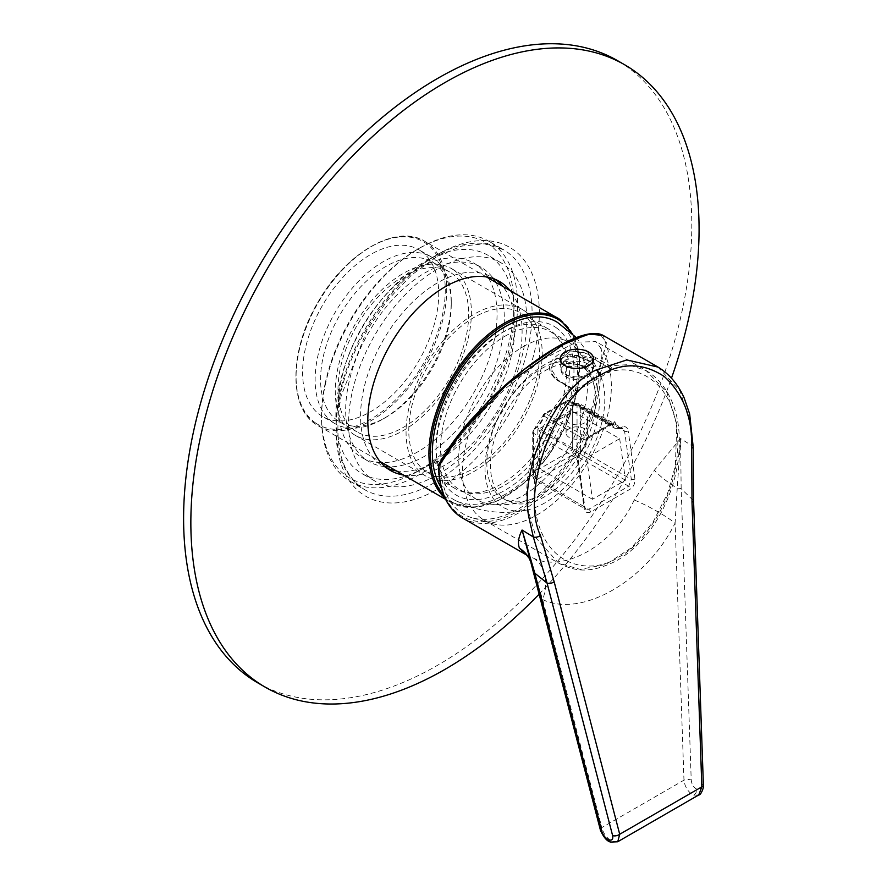<?xml version="1.0" encoding="UTF-8"?>
<svg xmlns="http://www.w3.org/2000/svg" width="887" height="887" viewBox="0 0 887 887"><rect width="100%" height="100%" fill="white"/><g stroke="black" fill="none" stroke-linecap="round" stroke-linejoin="round"><path stroke-width="0.67" stroke-dasharray="4.43 3.33" d="M555.839 327.469A97.537 56.313 -60 0 1 551.581 442.447A97.537 56.313 -60 0 1 454.133 493.793A97.537 56.313 -60 0 1 436.016 450.452A97.537 56.313 -60 0 1 504.98 330.984A97.537 56.313 -60 0 1 555.839 327.469M453.179 487.318A92.403 53.353 120 0 0 455.153 488.56A92.403 53.353 120 0 0 546.536 436.947A92.403 53.353 120 0 0 549.53 329.753A92.403 53.353 120 0 0 547.556 328.512A92.403 53.353 120 0 0 501.355 333.08A92.403 53.353 120 0 0 436.016 446.261A92.403 53.353 120 0 0 453.179 487.318M333.002 422.378A96.262 55.571 120 0 0 335.064 423.676A96.262 55.571 120 0 0 383.195 418.908A96.262 55.571 120 0 0 451.261 301.015A96.262 55.571 120 0 0 433.377 258.25A96.262 55.571 120 0 0 431.326 256.953A96.262 55.571 120 0 0 336.129 310.716A96.262 55.571 120 0 0 333.002 422.378M434.098 263.106A92.403 53.353 -60 0 1 451.261 304.163A92.403 53.353 -60 0 1 385.912 417.333A92.403 53.353 -60 0 1 339.71 421.913A92.403 53.353 -60 0 1 337.736 420.671A92.403 53.353 -60 0 1 340.73 313.466A92.403 53.353 -60 0 1 432.113 261.853A92.403 53.353 -60 0 1 434.098 263.106M522.31 314.031A92.403 53.353 -60 0 1 519.305 421.236A92.403 53.353 -60 0 1 427.922 472.838A92.403 53.353 -60 0 1 425.948 471.596A92.403 53.353 -60 0 1 428.942 364.402A92.403 53.353 -60 0 1 520.325 312.789A92.403 53.353 -60 0 1 522.31 314.031M453.523 269.881A96.262 55.571 -60 0 1 450.408 381.543A96.262 55.571 -60 0 1 355.21 435.306A96.262 55.571 -60 0 1 353.159 434.009A96.262 55.571 -60 0 1 356.275 322.347A96.262 55.571 -60 0 1 451.472 268.584A96.262 55.571 -60 0 1 453.523 269.881M524.317 310.749A96.262 55.571 -60 0 1 521.19 422.412A96.262 55.571 -60 0 1 425.993 476.175A96.262 55.571 -60 0 1 423.942 474.878A96.262 55.571 -60 0 1 427.057 363.215A96.262 55.571 -60 0 1 522.255 309.452A96.262 55.571 -60 0 1 524.317 310.749M451.516 273.163A92.403 53.353 -60 0 1 448.523 380.368A92.403 53.353 -60 0 1 357.139 431.969A92.403 53.353 -60 0 1 355.166 430.727A92.403 53.353 -60 0 1 358.16 323.533A92.403 53.353 -60 0 1 449.543 271.921A92.403 53.353 -60 0 1 451.516 273.163M420.859 251.021A96.262 55.571 -60 0 1 417.733 362.683A96.262 55.571 -60 0 1 322.535 416.447A96.262 55.571 -60 0 1 320.484 415.149A96.262 55.571 -60 0 1 323.6 303.487A96.262 55.571 -60 0 1 418.797 249.724A96.262 55.571 -60 0 1 420.859 251.021M325.152 385.346A138.616 80.03 -60 0 1 419.551 248.127A138.616 80.03 -60 0 1 488.859 241.264A138.616 80.03 -60 0 1 513.95 337.271A138.616 80.03 -60 0 1 350.243 481.353A138.616 80.03 -60 0 1 321.537 417.899A138.616 80.03 -60 0 1 325.152 385.346M510.823 342.593A126.032 72.767 -60 0 1 361.985 473.603A126.032 72.767 -60 0 1 339.167 386.311A126.032 72.767 -60 0 1 488.016 255.301A126.032 72.767 -60 0 1 510.823 342.593M351.873 393.64A126.032 72.767 120 0 0 374.691 480.931A126.032 72.767 120 0 0 523.53 349.933A126.032 72.767 120 0 0 500.723 262.641A126.032 72.767 120 0 0 351.873 393.64M488.571 278.152A112.172 64.762 -60 0 1 494.126 340.808A112.172 64.762 -60 0 1 382.042 462.659M380.955 462.637A112.172 64.762 -60 0 1 361.652 457.404A112.172 64.762 -60 0 1 341.351 379.714A112.172 64.762 -60 0 1 473.824 263.117A112.172 64.762 -60 0 1 488.005 277.21M495.833 282.343A112.172 64.762 -60 0 1 501.388 344.999A112.172 64.762 -60 0 1 389.304 466.85M385.002 466.64A112.172 64.762 -60 0 1 368.914 461.595A112.172 64.762 -60 0 1 348.602 383.905A112.172 64.762 -60 0 1 481.087 267.309A112.172 64.762 -60 0 1 493.494 278.718M325.085 383.849A136.044 78.544 -60 0 1 417.733 249.18A136.044 78.544 -60 0 1 510.391 336.661A136.044 78.544 -60 0 1 404.672 477.849A136.044 78.544 -60 0 1 321.537 415.803A136.044 78.544 -60 0 1 325.085 383.849M495.755 279.616A109.09 62.988 120 0 0 492.252 277.309A109.09 62.988 120 0 0 363.415 390.701A109.09 62.988 120 0 0 383.162 466.263A109.09 62.988 120 0 0 386.909 468.148M396.201 470.831A109.09 62.988 120 0 0 511.999 352.871A109.09 62.988 120 0 0 502.729 286.324M403.463 475.022A109.09 62.988 120 0 0 519.261 357.062A109.09 62.988 120 0 0 509.992 290.515M258.028 683.001A359.357 207.48 120 0 0 682.436 309.463A359.357 207.48 120 0 0 617.385 60.571M539.152 594.113A359.357 207.48 120 0 0 671.47 378.206M541.281 368.715A77.003 44.461 -60 0 1 579.788 364.901A77.003 44.461 -60 0 1 595.077 390.757A77.003 44.461 -60 0 1 541.281 494.458A77.003 44.461 -60 0 1 532.821 498.583A77.003 44.461 -60 0 1 502.785 498.272A77.003 44.461 -60 0 1 490.977 436.57A77.003 44.461 -60 0 1 541.281 368.715M544.917 370.81A77.003 44.461 -60 0 1 583.413 366.996A77.003 44.461 -60 0 1 595.221 428.698A77.003 44.461 -60 0 1 544.917 496.554A77.003 44.461 -60 0 1 506.41 500.368A77.003 44.461 -60 0 1 494.602 438.666A77.003 44.461 -60 0 1 544.917 370.81M523.13 346.706A91.128 52.61 -60 0 1 568.7 342.194A91.128 52.61 -60 0 1 577.869 350.254A91.128 52.61 -60 0 1 579.444 424.762A91.128 52.61 -60 0 1 523.13 495.511A91.128 52.61 -60 0 1 489.136 503.938A91.128 52.61 -60 0 1 477.572 500.024A91.128 52.61 -60 0 1 463.602 427.002A91.128 52.61 -60 0 1 523.13 346.706M504.98 336.228A91.128 52.61 -60 0 1 550.55 331.716A91.128 52.61 -60 0 1 564.509 404.727A91.128 52.61 -60 0 1 504.98 485.034A91.128 52.61 -60 0 1 459.422 489.546A91.128 52.61 -60 0 1 445.451 416.524A91.128 52.61 -60 0 1 504.98 336.228M544.917 502.851A84.709 48.907 -60 0 1 526.945 510.036A84.709 48.907 -60 0 1 485.71 457.37A84.709 48.907 -60 0 1 544.917 364.524A84.709 48.907 -60 0 1 602.051 379.946A84.709 48.907 -60 0 1 544.917 502.851M557.646 322.513A102.67 59.285 -60 0 1 571.694 405.204A102.67 59.285 -60 0 1 504.98 494.458A102.67 59.285 -60 0 1 455.009 500.29A102.67 59.285 -60 0 1 441.216 487.528M440.728 463.89A110.376 63.731 120 0 0 471.951 517.731A110.376 63.731 120 0 0 553.588 479.157A110.376 63.731 120 0 0 596.829 373.771L598.636 372.717A112.937 65.206 -60 0 1 518.773 510.812A112.937 65.206 -60 0 1 438.91 464.932L440.828 463.48C448.9 450.064 459.788 435.816 473.503 420.748A105.243 60.759 120 0 0 462.515 472.039A105.243 60.759 120 0 0 484.302 520.214A105.243 60.759 120 0 0 492.274 523.596A105.243 60.759 120 0 0 570.208 486.719A105.243 60.759 120 0 0 611.343 386.111A105.243 60.759 120 0 0 600.355 347.504L595.931 341.617L576.206 342.171L542.356 359.601L504.393 389.371L473.503 420.748M596.829 373.771L596.896 373.383C602.085 361.619 603.238 352.993 600.355 347.504M584.478 414.196A10.777 6.22 -0 0 0 572.736 412.843A10.777 6.22 -0 0 0 566.072 418.597A10.777 6.22 -0 0 0 569.232 422.999A10.777 6.22 -0 0 0 580.985 424.341A10.777 6.22 -0 0 0 587.637 418.597A10.777 6.22 -0 0 0 584.478 414.196M569.232 437.457A10.777 6.22 180 0 1 566.072 433.056A10.777 6.22 180 0 1 572.736 427.301A10.777 6.22 180 0 1 584.478 428.654A10.777 6.22 180 0 1 587.637 433.056A10.777 6.22 180 0 1 580.985 438.81A10.777 6.22 180 0 1 569.232 437.457M587.926 363.992A15.656 9.036 -0 0 0 570.862 362.04A15.656 9.036 -0 0 0 561.205 370.389A15.656 9.036 -0 0 0 565.784 376.775A15.656 9.036 -0 0 0 582.848 378.738A15.656 9.036 -0 0 0 592.516 370.389A15.656 9.036 -0 0 0 587.926 363.992M565.784 366.131L561.205 359.302L570.873 350.642L587.926 353.348L592.516 359.302L582.859 367.34L565.784 366.131M657.999 367.085L680.074 390.956L690.518 424.485L691.616 445.573L680.573 438.522L654.351 470.31L634.216 499.98C613.904 544.585 564.498 573.102 533.464 558.145L526.412 554.896M693.191 446.893A5.134 1.774 1.1 0 0 691.616 445.573L692.115 499.359L701.95 784.008C701.75 788.188 700.054 789.896 696.827 789.142C693.579 787.479 691.716 784.43 691.217 780.006L681.161 488.693L680.573 438.522L677.236 488.205A5.134 2.007 178 0 1 681.161 488.693L692.115 499.359A5.134 2.007 -2 0 1 693.556 500.689M530.914 562.646L542.644 599.579C581.75 618.283 646.701 580.785 675.085 523.119L683.966 780.172C684.786 786.414 687.536 791.16 692.215 794.386L693.778 795.14L698.745 794.952M617.662 841.774L611.453 841.009C606.597 837.882 603.393 833.414 601.829 827.593A5.134 2.761 -14.6 0 0 600.444 830.221M586.994 334.565L600.166 334.887L606.575 342.26L598.725 372.329A1.286 0.987 -152.1 0 1 600.455 372.717L608.338 351.285L603.227 335.452M596.341 357.949C583.369 350.831 570.463 349.877 557.601 355.099C546.924 363.493 546.847 371.941 557.38 380.434L570.851 388.218C541.713 413.73 521.101 472.183 527.965 509.825L536.38 538.409L558.588 563.101L580.076 569.365L605.777 564.509L631.588 547.667L653.043 522.099L667.623 493.272L675.362 465.919L676.792 423.897L666.769 392.254L646.179 370.622L628.406 364.668L609.812 365.721L596.341 357.949A1.286 0.743 -60 0 0 595.188 359.623L609.569 368.105L595.188 359.8A25.923 14.968 -0 0 0 566.937 356.563A25.923 14.968 -0 0 0 550.938 370.389A25.923 14.968 -0 0 0 558.522 380.978L572.004 388.561A1.286 0.743 120 0 0 571.738 387.974L571.738 387.974A1.286 0.743 120 0 0 570.851 388.218L573.834 391.4L579.81 389.016A1.286 0.743 -120 0 0 578.912 387.641L573.922 390.225L571.738 387.974L558.256 380.201A1.286 0.743 120 0 0 557.38 380.434M609.569 368.105L611.221 368.693L606.73 371.575A1.286 0.743 -120 0 1 607.628 372.95C629.415 363.016 673.81 375.445 677.624 436.315C680.972 497.385 640.259 547.678 618.439 557.147C597.439 572.403 549.763 573.135 536.746 517.653C524.195 461.828 558.699 403.84 579.81 389.016L607.628 372.95L612.551 369.047L609.812 365.721A1.286 0.743 -60 0 0 608.67 367.395M438.688 464.866A1.286 0.987 -152.3 0 1 438.998 464.544L440.828 463.48M634.216 499.98A35.935 5.533 -151.5 0 1 675.085 523.119L677.236 488.205A35.935 10.832 -144.7 0 1 654.351 470.31M533.464 558.145A35.935 26.71 -69.6 0 1 542.644 599.579L601.829 827.593L683.966 780.172A5.134 2.007 178 0 1 691.217 780.006M703.391 785.339A5.134 2.007 -2 0 0 701.95 784.008M619.669 438.699L625.49 480.211L592.461 499.281L586.64 457.77L619.669 438.699L572.68 411.568L572.68 449.72L572.68 409.472L537.832 429.596L537.832 469.833L572.68 449.72L539.651 468.791L539.651 430.65L572.68 411.568L572.68 409.472M625.49 480.211L572.68 449.72M586.64 457.77L537.832 429.596M592.461 499.281L539.651 468.791L537.832 469.833M611.819 425.117A2.572 1.486 120 0 0 611.398 424.585L611.653 424.718A2.572 1.707 115.9 0 1 612.241 425.339L614.868 428.321L622.862 428.621L624.603 431.359L631.344 479.39L628.672 486.231L588.735 509.282L585.886 509.382L584.145 506.632A2.572 1.197 172 0 1 584.877 507.331L584.877 507.331A2.572 1.197 172 0 1 584.123 508.351C585.043 512.276 587.183 513.506 590.52 512.054L630.457 488.992C633.684 486.664 635.17 483.337 634.937 479.013A2.572 1.197 172 0 1 631.344 479.39L580.675 450.13L580.675 406.002L624.603 431.359A2.572 1.197 172 0 0 628.207 430.982C627.431 427.401 625.523 426.048 622.508 426.935A2.572 1.63 67.9 0 1 621.676 428.654L621.676 428.654A2.572 1.63 67.9 0 1 620.479 428.488L577.504 403.674A12.839 7.406 -60 0 1 572.259 403.718A12.839 7.406 -60 0 1 570.119 401.035L612.241 425.339L614.902 421.547L611.864 424.563L588.269 438.189L586.229 438.1L586.174 440.395L544.03 416.092A12.839 7.406 -60 0 1 536.646 427.268L579.621 452.071C583.114 449.243 585.298 445.352 586.174 440.395L587.094 440.096C586.64 445.13 584.588 449.155 580.941 452.182L580.941 452.182A2.572 1.308 -127.1 0 0 581.173 450.796C578.368 453.279 577.104 456.45 577.382 460.331L584.123 508.351M573.834 391.4L572.913 389.271M572.004 388.561L558.522 380.789L550.938 368.715L555.284 359.058L566.948 353.846L595.188 359.8M612.551 369.047L611.221 368.693M533.475 475.288L533.475 431.149A2.572 1.486 -60 0 1 535.061 428.155A15.401 8.892 120 0 0 543.931 414.761L566.593 401.678A15.401 8.892 120 0 0 575.463 404.838A2.572 1.486 -60 0 1 577.038 406.002L577.038 450.13A2.572 1.486 -60 0 1 575.231 453.279L535.293 476.33A2.572 1.486 -60 0 1 533.475 475.288A2.572 1.486 -0 0 0 532.732 476.33A2.572 1.486 -0 0 0 533.475 477.383A5.134 2.96 120 0 0 534.539 479.734L585.886 509.382L584.877 507.331L578.136 459.3A2.572 1.197 172 0 0 577.404 458.612L533.475 433.244L533.475 477.383L584.145 506.632L577.404 458.612L579.621 452.071A2.572 1.308 -127.1 0 0 580.941 452.182L578.136 459.3A2.572 1.197 172 0 1 577.382 460.331M611.864 424.574L610.311 424.818L568.401 400.625L545.749 413.708L587.671 437.89A2.572 1.586 111.9 0 0 586.174 440.395M611.864 424.563L611.653 424.718A2.572 1.707 115.9 0 0 610.311 424.818M584.755 366.564A11.553 6.664 180 0 1 585.032 376.155A11.553 6.664 180 0 1 568.966 376.299A11.553 6.664 180 0 1 568.689 376.155A11.553 6.664 180 0 1 568.556 366.797A11.553 6.664 180 0 1 584.755 366.564M565.451 374.27A16.687 9.635 -0 0 0 588.658 374.059A16.687 9.635 -0 0 0 593.547 367.24A16.687 9.635 -0 0 0 588.269 360.211A16.687 9.635 -0 0 0 570.219 358.403A16.687 9.635 -0 0 0 560.174 367.24A16.687 9.635 -0 0 0 565.063 374.059A16.687 9.635 -0 0 0 565.451 374.27M559.797 319.387A106.529 61.502 -60 0 1 556.349 442.968A106.529 61.502 -60 0 1 450.995 502.463A106.529 61.502 -60 0 1 448.722 501.033A106.529 61.502 -60 0 1 444.997 498.117M443.711 495.146A105.498 60.915 120 0 0 449.975 500.578A105.498 60.915 120 0 0 547.678 456.617A105.498 60.915 120 0 0 571.25 332.813M426.935 242.683A106.529 61.502 120 0 0 424.662 241.253A106.529 61.502 120 0 0 319.309 300.748A106.529 61.502 120 0 0 315.861 424.33A106.529 61.502 120 0 0 318.134 425.76A106.529 61.502 120 0 0 423.476 366.264A106.529 61.502 120 0 0 426.935 242.683M315.661 423.032A105.498 60.915 -60 0 1 320.274 298.664A105.498 60.915 -60 0 1 425.671 243.138A105.498 60.915 -60 0 1 421.059 367.506A105.498 60.915 -60 0 1 315.661 423.032M528.475 345.653A138.616 80.03 -60 0 1 364.768 489.735A138.616 80.03 -60 0 1 339.677 393.728A138.616 80.03 -60 0 1 503.384 249.646A138.616 80.03 -60 0 1 528.475 345.653M339.81 396.711A143.749 82.99 120 0 0 410.348 500.612A143.749 82.99 120 0 0 535.593 346.861A143.749 82.99 120 0 0 465.065 242.949A143.749 82.99 120 0 0 339.81 396.711M462.57 518.041A114.223 65.948 120 0 0 550.505 487.54A114.223 65.948 120 0 0 600.455 372.717A1.286 0.743 0.1 0 0 598.636 372.717A1.286 0.743 -120 0 1 598.725 372.329L596.896 373.383M622.508 426.935C618.472 428.122 615.944 426.325 614.902 421.547L586.229 438.1C586.595 443.267 584.91 447.503 581.173 450.796M634.937 479.013L628.207 430.982M438.599 465.243A1.286 0.743 -0.1 0 1 438.91 464.932A1.286 0.743 60 0 1 438.998 464.544M693.778 795.14A5.134 3.437 110.5 0 0 696.827 789.142M613.05 841.752A5.134 3.437 -69.5 0 1 610.622 842.073M529.173 558.267A35.935 32.963 -30.6 0 1 533.32 571.295A5.134 2.761 -14.6 0 0 533.364 571.827M585.742 440.174A2.572 1.486 120 0 1 587.449 437.79L610.112 424.707A2.572 1.486 120 0 1 611.398 424.585L569.687 400.503A2.572 1.486 120 0 0 568.401 400.625A2.572 1.486 -120 0 0 567.126 400.503A2.572 1.486 -120 0 0 566.593 401.678A2.572 1.896 159.6 0 1 570.119 401.035A2.572 1.486 120 0 0 569.687 400.503A2.572 2.572 0 0 0 567.126 400.503L544.463 413.586A2.572 1.486 60 0 1 545.749 413.708A2.572 1.486 120 0 0 544.03 416.092A2.572 0.898 -165.4 0 1 543.265 415.16A2.572 0.898 -165.4 0 1 543.931 414.761A2.572 1.486 60 0 1 544.463 413.586A2.572 2.572 0 0 0 543.265 415.16L535.371 427.135A2.572 1.275 54 0 1 536.646 427.268A5.134 2.96 120 0 0 533.475 433.244A2.572 1.486 -0 0 1 532.732 432.202L532.732 476.33L534.539 479.734A5.134 2.96 120 0 0 537.112 479.479L577.038 456.428L628.672 486.231A2.572 1.486 -120 0 1 630.457 488.992M606.73 371.575L578.912 387.641M550.938 370.389L550.938 368.715C550.938 373.372 553.377 377.197 558.256 380.201A1.286 0.743 120 0 1 558.522 380.789L558.522 380.978M590.52 512.054A2.572 1.486 -120 0 0 588.735 509.282L537.112 479.479A2.572 1.486 60 0 1 535.293 476.33M575.231 453.279A2.572 1.486 60 0 0 577.038 456.428A5.134 2.96 120 0 0 580.675 450.13A2.572 1.486 -0 0 0 577.038 450.13M577.038 406.002A2.572 1.486 -0 0 1 580.675 406.002A5.134 2.96 120 0 0 579.61 403.652A5.134 2.96 120 0 0 577.504 403.674A2.572 1.663 -113.2 0 0 576.262 403.53A2.572 1.663 -113.2 0 0 575.463 404.838M533.475 431.149A2.572 1.486 -0 0 0 532.732 432.202L535.371 427.135A2.572 1.275 54 0 0 535.061 428.155M451.261 304.163L451.261 301.015M385.912 417.333L383.195 418.908M486.464 276.932L424.662 241.253C396.478 223.424 345.686 252.795 317.967 302.179C289.594 349.578 288.297 407.011 315.816 424.296L379.935 461.44M455.153 488.56L427.922 472.838M425.993 476.175L355.21 435.306M357.139 431.969L339.71 421.913M335.064 423.676L322.535 416.447M572.68 334.111L579.577 359.457L577.37 390.868L566.372 424.607L547.911 456.628L524.217 483.06L498.117 500.734L472.704 507.508L450.995 502.463L445.584 499.348M431.326 256.953L418.797 249.724M449.543 271.921L432.113 261.853M522.255 309.452L451.472 268.584M547.556 328.512L520.325 312.789M436.016 446.261L436.016 450.452M501.355 333.08L504.98 330.984M350.243 481.353L364.768 489.735C340.564 474.368 332.714 443.012 341.207 395.68L367.085 330.008L387.575 300.205L411.324 275.214L436.637 256.764L461.628 246.109L484.38 243.814L503.384 249.646L488.859 241.264M374.691 480.931L361.985 473.603M368.914 461.595L361.652 457.404M417.733 249.18L419.551 248.127M390.413 470.454L383.162 466.263M499.514 281.501L492.252 277.309M321.537 415.803L321.537 417.899M481.087 267.309L473.824 263.117M500.723 262.641L488.016 255.301M583.413 366.996L579.788 364.901M577.869 350.254C587.116 362.284 592.849 375.789 595.077 390.757M568.7 342.194L550.55 331.716M455.009 500.29C477.871 511.877 501.842 515.114 526.945 510.036M576.295 337.603L591.651 357.273L602.051 379.946M477.572 500.024L459.422 489.546M489.136 503.938C504.182 505.934 518.74 504.149 532.821 498.583M506.41 500.368L502.785 498.272M492.274 523.596L471.951 517.731M566.072 433.056L566.072 418.597M561.205 359.302L561.205 370.389M484.302 520.214L558.588 563.101C573.967 570.862 588.901 574.532 616.265 560.906C634.759 550.284 649.971 533.741 661.902 511.278C675.151 485.278 680.85 458.867 678.998 432.047C677.391 408.33 667.379 383.262 646.168 370.622L595.931 341.617M572.259 403.718L614.868 428.321L622.862 428.621L579.61 403.652L572.259 403.718M592.516 359.302L592.516 370.389M587.637 433.056L587.637 418.597M587.094 440.085L588.269 438.189M585.032 376.155L588.658 374.059M593.547 358.858L593.547 367.24M560.174 358.858L560.174 367.24M568.689 376.155L565.063 374.059"/><path stroke-width="1.33" d="M382.042 462.659A112.172 64.762 -60 0 1 380.955 462.637M389.304 466.85A112.172 64.762 -60 0 1 385.002 466.64M386.909 468.148A109.09 62.988 120 0 0 396.201 470.831M509.992 290.515A109.09 62.988 120 0 0 499.514 281.501A109.09 62.988 120 0 0 370.666 394.892A109.09 62.988 120 0 0 390.413 470.454A109.09 62.988 120 0 0 403.463 475.022M671.47 378.206A359.357 207.48 120 0 0 689.698 313.654A359.357 207.48 120 0 0 624.648 64.762A359.357 207.48 120 0 0 200.229 438.3A359.357 207.48 120 0 0 265.28 687.192A359.357 207.48 120 0 0 539.152 594.113M624.648 64.762L617.385 60.571A359.357 207.48 120 0 0 192.978 434.109A359.357 207.48 120 0 0 258.028 683.001L265.28 687.192M502.729 286.324A109.09 62.988 120 0 0 495.755 279.616M488.005 277.21A112.172 64.762 -60 0 1 488.571 278.152M493.494 278.718A112.172 64.762 -60 0 1 495.833 282.343M441.216 487.528A102.67 59.285 -60 0 1 504.98 326.793A102.67 59.285 -60 0 1 557.646 322.513L576.295 337.603M691.627 448.135C692.647 418.309 683.589 394.471 664.452 376.642C643.275 362.628 621.698 362.262 599.723 375.523C555.783 393.728 519.46 491.708 540.449 535.415L554.164 581.783L619.703 834.268L701.839 786.847A5.134 2.007 -2 0 0 703.391 785.339C704.189 786.47 701.107 795.329 698.745 794.952L701.839 786.847L692.004 502.197L691.627 448.135A5.134 1.774 1.1 0 0 693.191 446.893L689.676 413.996L684.187 397.997C677.89 383.971 668.909 373.527 657.245 366.641L603.227 335.452L589.356 334.1L566.505 342.293L507.564 383.905L461.417 432.235L438.91 465.985A114.223 65.948 120 0 0 462.57 518.041L526.246 554.807L519.472 548.188C517.52 543.343 518.396 537.289 522.077 530.027L533.32 536.968L528.985 517.753C518.64 469.8 555.584 388.55 596.153 370.001L626.832 359.934L657.999 367.085M438.998 464.544L458.28 435.262L488.715 400.957L524.139 369.513L556.193 347.538L586.994 334.565M698.745 794.952L617.762 841.719L619.703 834.268A5.134 2.761 165.4 0 1 612.618 835.587L547.068 583.103L533.32 536.968A5.134 2.938 161.6 0 0 540.449 535.415M526.412 554.896L529.173 558.267L530.692 561.815L522.077 530.027L534.817 573.19L601.885 831.574C603.215 835.521 605.555 838.304 608.892 839.911C612.019 840.721 613.261 839.279 612.618 835.587M608.892 839.911A5.134 3.437 -69.5 0 0 610.622 842.073L617.662 841.774M438.599 465.243A1.286 0.743 -0.1 0 0 438.91 465.985A1.286 0.987 -152.3 0 1 438.688 464.866L438.688 464.866C445.662 451.616 456.118 436.925 470.066 420.815L491.076 398.551C504.237 385.512 522.997 369.169 543.143 355.62C557.346 346.13 569.809 339.632 580.497 336.106C590.587 332.825 598.16 332.603 603.227 335.452M703.391 785.339L693.556 500.689L693.191 446.893M610.622 842.073C607.041 841.319 603.648 837.372 600.444 830.221L600.444 830.221A5.134 2.761 -14.6 0 0 601.885 831.574M600.444 830.221L530.914 562.646M565.451 365.887A16.687 9.635 -0 0 0 583.491 367.695A16.687 9.635 -0 0 0 593.547 358.858A16.687 9.635 -0 0 0 588.269 351.829A16.687 9.635 -0 0 0 570.219 350.021A16.687 9.635 -0 0 0 560.174 358.858A16.687 9.635 -0 0 0 565.451 365.887M444.997 498.117A106.529 61.502 -60 0 1 454.288 373.981A106.529 61.502 -60 0 1 557.524 317.956A106.529 61.502 -60 0 1 559.797 319.387M571.25 332.813A105.498 60.915 120 0 0 559.985 320.684A105.498 60.915 120 0 0 458.402 370.245A105.498 60.915 120 0 0 443.711 495.146M596.153 370.001A5.134 2.96 60 0 1 599.723 375.523M554.164 581.783A5.134 2.761 165.4 0 1 547.068 583.103L534.817 573.19A5.134 2.761 -14.6 0 1 533.364 571.827M692.004 502.197A5.134 2.007 -2 0 0 693.556 500.689M529.173 558.267A35.935 32.963 -30.6 0 0 519.472 548.188M486.464 276.932L559.841 319.42L572.68 334.111M445.584 499.348L379.935 461.44M462.57 518.041C446.893 508.384 438.877 490.855 438.544 465.464A1.286 1.286 0 0 1 438.688 464.866"/></g></svg>
